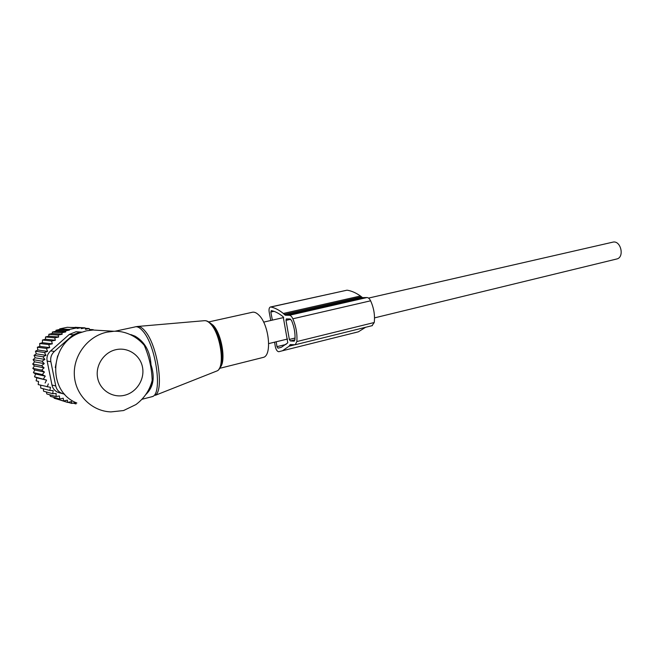 <?xml version="1.0" encoding="UTF-8"?>
<svg xmlns="http://www.w3.org/2000/svg" width="654" height="654" viewBox="0 0 654 654"><rect width="100%" height="100%" fill="white"/><g stroke="black" fill="none" stroke-linecap="round" stroke-linejoin="round"><path stroke-width="0.98" d="M208.724 321.932L251.757 312.399C253.907 311.672 256.237 312.53 258.763 314.999C268.892 324.139 272.277 355.024 263.546 357.329L262.352 357.632M57.634 355.882L55.263 367.597M99.907 330.433L93.105 330.017L86.451 330.826L79.567 332.968C49.254 343.857 47.325 391.738 76.837 403.003M134.25 336.311C138.484 338.232 141.82 341.233 144.264 345.312L144.264 345.32C149.202 356.798 151.834 368.521 152.169 380.497C151.99 385.942 149.979 390.454 146.161 394.043M130.857 334.578L135.002 336.148C144.828 341.829 150.158 351.378 151 364.801C155.072 377.195 153.461 386.996 146.161 394.223L145.883 394.444M134.446 336.401L135.002 336.148M368.529 298.093L613.419 242.021C620.998 240.966 624.472 256.981 617.082 258.91L616.321 259.09M42.428 342.721L39.69 343.489L48.764 344.552L52.312 343.841L51.584 340.987L42.445 340.039L42.428 342.721L52.312 343.841M58.01 399.349L67.697 402.447L71.588 401.548L71.834 403.428L68.09 402.357M53.824 397.313L54.2 398.253L63.642 400.967L67.378 400.125L67.697 402.447M49.867 394.82L50.383 396.332L59.727 398.989L63.242 398.212L63.642 400.967M46.377 391.967L46.826 393.97L56.08 396.561L59.391 395.956L59.727 398.989M43.303 388.746L43.581 391.198L52.745 393.708L56.113 393.463L56.08 396.561M40.695 385.214L40.687 388.051L49.778 390.471L53.146 390.593L52.745 393.708M39.69 343.489L39.837 346.391L37.352 347.233L37.85 350.013L35.463 351.206L36.297 353.839L34.041 355.367L35.193 357.803L33.117 359.651L34.564 361.858L32.7 364L34.417 365.946L32.798 368.349L34.752 370.001L33.403 372.641L35.561 373.982L34.523 376.81L36.828 377.816L36.117 380.808L38.553 381.462L38.185 384.577L50.546 387.381L49.778 390.471M59.678 329.444L69.463 330.074L69.291 329.461L77.058 327.842L67.288 327.294L59.718 328.864L59.678 329.444L56.007 330.245L55.933 331.235L52.377 332.044L52.295 333.466L48.846 334.3L48.764 336.148L45.51 336.965L45.453 339.238L42.445 340.039M69.528 327.417L81.055 327.638L77.221 328.455L77.058 327.842M75.128 327.311L85.094 327.858L81.333 328.668L81.055 327.638M39.837 346.391L49.663 347.626L48.764 344.552M38.553 381.462L36.117 380.808M36.828 377.816L46.573 380.105L34.523 376.81M35.561 373.982L45.265 376.14L42.314 374.595L33.403 372.641M34.752 370.001L44.431 372.028L41.693 370.172L32.798 368.349M34.417 365.946L44.088 367.834L41.594 365.692L32.7 364M34.564 361.858L44.243 363.616L42.02 361.212L33.117 359.651M35.193 357.803L44.897 359.43L42.968 356.79L34.041 355.367M36.297 353.839L46.025 355.326L44.423 352.506L35.463 351.206M37.85 350.013L47.619 351.378L46.369 348.402L37.352 347.233M45.453 339.238L55.361 340.235L54.732 337.824L45.51 336.965M48.764 336.148L58.664 337.031L58.149 335.069L48.846 334.3M52.295 333.466L62.179 334.251L61.77 332.747L52.377 332.044M55.933 331.235L65.768 331.93L65.49 330.891L56.007 330.245M59.718 328.864L69.291 329.461M85.094 327.858L85.494 329.346L89.189 328.537L85.216 328.308M91.208 330.131L93.236 329.673L89.443 329.452M75.774 402.504L71.834 403.428M75.815 402.529L75.995 403.943L73.142 403.126M55.745 385.958L51.985 385.034L47.153 361.082C46.409 357.109 47.579 353.716 50.652 350.904L69.275 334.447L76.011 331.75L80.074 332.028L73.207 334.758L54.396 351.419C51.38 354.28 50.203 357.705 50.857 361.719L55.745 385.958C56.685 389.874 59.073 392.465 62.898 393.716L64.705 394.248M51.985 385.034C52.827 388.877 55.189 391.435 59.073 392.702L62.898 393.716M81.799 332.118L80.074 332.028M78.055 331.889L76.011 331.75M89.663 330.286L89.189 328.537M69.463 330.074L65.49 330.891M65.768 331.93L61.77 332.747M62.179 334.251L58.149 335.069M58.664 337.031L54.732 337.824M55.361 340.235L51.584 340.987M49.663 347.626L46.369 348.402M47.619 351.378L44.423 352.506M46.025 355.326L42.968 356.79M44.897 359.43L42.02 361.212M44.243 363.616L41.594 365.692M44.088 367.834L41.693 370.172M44.431 372.028L42.314 374.595M45.265 376.14L43.458 378.895M46.573 380.105L45.101 383.015M48.339 383.865L47.219 386.89M290.327 344.568L295.24 344.74L296.842 341.56C297.398 334.063 296.066 326.469 292.845 318.792C291.815 316.552 290.662 315.383 289.403 315.277L285.283 315.228L283.329 313.462C279.013 309.963 274.852 307.805 270.838 307.004L270.266 307.037C269.129 307.682 268.769 309.383 269.195 312.13L270.781 320.493M371.987 325.717L374.235 322.512C375.077 315.302 373.875 308.067 370.614 300.807C369.559 298.698 368.349 297.611 366.984 297.545L362.504 297.627L285.283 315.228M270.511 306.988L347.045 290.18C351.386 290.834 355.858 292.771 360.436 295.992L362.504 297.627M274.582 342.173L275.285 346.448C276.021 349.767 277.182 351.525 278.776 351.729L282.512 350.748L289.101 346.195L290.163 344.609M354.264 332.878L358.359 331.815L365.586 327.302M293.948 341.151L290.311 340.938L289.346 339.434L285.994 320.37L286.321 318.931L290.057 318.98L291.578 320.542C294.284 327 295.404 333.385 294.938 339.688L294.325 341.061M276.176 341.789L276.985 346.661L277.983 348.165L281.392 347.266L287.793 342.827L283.207 316.798C279.094 313.446 275.138 311.369 271.312 310.585L270.838 312.048L272.375 320.125M215.207 371.636L217.504 370.728C225.18 366.101 220.488 333.785 210.596 323.967C208.438 321.654 206.411 320.558 204.522 320.681C206.689 320.542 208.928 321.662 211.226 324.049C221.371 333.965 226.022 365.741 217.504 370.728L155.341 395.302C164.334 389.661 157.287 344.805 145.065 331.079C142.409 327.85 139.972 326.313 137.757 326.452L135.697 326.755M153.183 396.316L150.992 396.962M211.258 324.09L211.765 324.613C220.668 333.483 225.524 362.128 219.278 368.529M209.64 322.586L213.114 325.226C221.796 333.859 226.341 361.842 220.046 367.491M114.9 331.259L134.659 327.016C137.119 326.093 139.94 327.556 143.12 331.398C156.061 345.974 162.707 393.88 152.415 396.594L141.967 399.283M124.775 395.22C136.727 392.269 144.902 379.197 142.507 367.213C140.299 355.179 127.98 346.898 115.922 349.677C103.831 352.277 95.108 365.594 97.634 377.938C99.988 390.324 112.864 398.351 124.775 395.22M93.105 330.017L114.017 331.276L107.035 332.134C88.126 336.042 73.248 355.187 74.335 375.077C75.235 394.983 91.846 411.317 110.943 411.906L123.565 410.548L135.942 404.564C144.24 398.327 149.652 390.299 152.169 380.497C152.161 385.206 150.641 389.228 147.6 392.572M50.857 361.719L47.153 361.082M73.207 334.758L69.275 334.447M54.396 351.419L50.652 350.904M374.235 322.512L296.842 341.56M370.614 300.807L292.845 318.792M366.984 297.545L289.403 315.277M361.327 296.883L284.171 314.419M360.436 295.992L283.329 313.462M347.045 290.18L270.838 307.004M294.586 344.838L289.101 346.195M292.134 344.674L289.616 345.304M294.929 339.81L290.311 340.938M295.044 338.044L289.346 339.434M290.719 319.275L285.994 320.37M280.967 347.429L277.983 348.165M286.109 344.413L276.985 346.661M273.993 311.337L270.838 312.048M220.529 366.387C225.025 359.479 220.153 333.058 212.297 325.177L211.356 324.196M219.581 368.357L263.546 357.329M204.522 320.681L137.757 326.452M114.017 331.276C123.156 330.801 135.337 334.774 144.264 345.32C141.943 341.265 138.673 338.298 134.479 336.401M268.688 343.603L287.531 339.025M374.529 317.877L617.082 258.91M263.627 322.128L283.681 317.533M372.396 325.61L295.24 344.74M358.359 331.815L282.512 350.748"/></g></svg>
